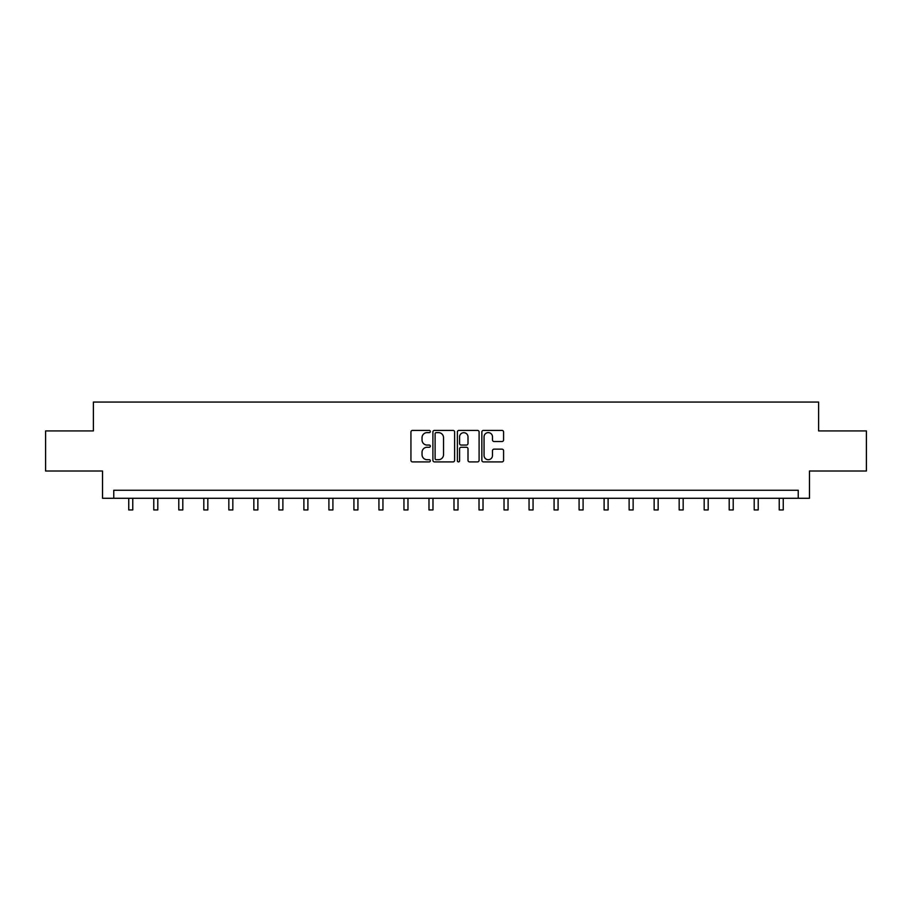 <?xml version="1.0" encoding="UTF-8"?>
<svg xmlns="http://www.w3.org/2000/svg" width="912" height="912" viewBox="0 0 912 912"><rect width="100%" height="100%" fill="white"/><g stroke="black" fill="none" stroke-linecap="round" stroke-linejoin="round"><path stroke-width="1.37" d="M430.339 431.524A1.106 1.106 0 0 0 429.244 430.418L412.509 430.418A1.573 1.573 0 0 0 410.936 431.992L410.936 460.332A1.573 1.573 0 0 0 412.509 461.905L429.244 461.905A1.106 1.106 0 0 0 430.339 460.799A1.106 1.106 0 0 0 429.244 459.694L427.078 459.694A5.039 5.039 0 0 1 422.039 454.666L422.039 452.295A5.039 5.039 0 0 1 427.078 447.268L429.244 447.268A1.106 1.106 0 0 0 430.339 446.162A1.106 1.106 0 0 0 429.244 445.056L427.078 445.056A5.039 5.039 0 0 1 422.039 440.017L422.039 437.657A5.039 5.039 0 0 1 427.078 432.619L429.244 432.619A1.106 1.106 0 0 0 430.339 431.524M502.01 441.522A1.573 1.573 0 0 0 503.584 439.937L503.584 431.992A1.573 1.573 0 0 0 502.01 430.418L483.428 430.418A1.573 1.573 0 0 0 481.855 431.992L481.855 460.332A1.573 1.573 0 0 0 483.428 461.905L502.01 461.905A1.573 1.573 0 0 0 503.584 460.332L503.584 450.722A1.573 1.573 0 0 0 502.01 449.149L494.053 449.149A1.573 1.573 0 0 0 492.48 450.722L492.48 455.487A4.207 4.207 0 0 1 488.273 459.694A4.207 4.207 0 0 1 484.055 455.487L484.055 436.837A4.207 4.207 0 0 1 488.273 432.619A4.207 4.207 0 0 1 492.48 436.837L492.48 439.937A1.573 1.573 0 0 0 494.053 441.522L502.01 441.522M798.239 498.283L809.468 498.283L809.468 471.014L866.4 471.014L866.4 430.92L818.611 430.92L818.611 402.055L93.389 402.055L93.389 430.92L45.6 430.92L45.6 471.014L102.532 471.014L102.532 498.283L798.239 498.283L798.239 490.268L113.761 490.268L113.761 498.283M454.621 431.992A1.573 1.573 0 0 0 453.047 430.418L434.477 430.418A1.573 1.573 0 0 0 432.904 431.992L432.904 460.332A1.573 1.573 0 0 0 434.477 461.905L453.047 461.905A1.573 1.573 0 0 0 454.621 460.332L454.621 431.992M458.953 430.418L477.523 430.418A1.573 1.573 0 0 1 479.096 431.992L479.096 460.332A1.573 1.573 0 0 1 477.523 461.905L469.577 461.905A1.573 1.573 0 0 1 468.004 460.332L468.004 448.841A1.573 1.573 0 0 0 466.431 447.268L461.153 447.268A1.573 1.573 0 0 0 459.58 448.841L459.58 460.799A1.106 1.106 0 0 1 458.474 461.905A1.106 1.106 0 0 1 457.379 460.799L457.379 431.992A1.573 1.573 0 0 1 458.953 430.418M436.21 432.619A1.106 1.106 0 0 0 435.104 433.724L435.104 458.599A1.106 1.106 0 0 0 436.21 459.694L438.49 459.694A5.039 5.039 0 0 0 443.528 454.666L443.528 437.657A5.039 5.039 0 0 0 438.49 432.619L436.21 432.619M468.004 436.916A4.207 4.207 0 0 0 463.798 432.698A4.207 4.207 0 0 0 459.58 436.916L459.58 443.483A1.573 1.573 0 0 0 461.153 445.056L466.431 445.056A1.573 1.573 0 0 0 468.004 443.483L468.004 436.916M128.752 498.283L128.752 509.945L132.764 509.945L132.764 498.283M153.775 498.283L153.775 509.945L157.787 509.945L157.787 498.283M178.786 498.283L178.786 509.945L182.799 509.945L182.799 498.283M203.809 498.283L203.809 509.945L207.822 509.945L207.822 498.283M228.832 498.283L228.832 509.945L232.834 509.945L232.834 498.283M253.844 498.283L253.844 509.945L257.857 509.945L257.857 498.283M278.867 498.283L278.867 509.945L282.88 509.945L282.88 498.283M303.89 498.283L303.89 509.945L307.891 509.945L307.891 498.283M328.901 498.283L328.901 509.945L332.914 509.945L332.914 498.283M353.924 498.283L353.924 509.945L357.926 509.945L357.926 498.283M378.936 498.283L378.936 509.945L382.949 509.945L382.949 498.283M403.959 498.283L403.959 509.945L407.972 509.945L407.972 498.283M428.982 498.283L428.982 509.945L432.983 509.945L432.983 498.283M453.994 498.283L453.994 509.945L458.006 509.945L458.006 498.283M479.017 498.283L479.017 509.945L483.018 509.945L483.018 498.283M504.028 498.283L504.028 509.945L508.041 509.945L508.041 498.283M529.051 498.283L529.051 509.945L533.064 509.945L533.064 498.283M554.074 498.283L554.074 509.945L558.076 509.945L558.076 498.283M579.086 498.283L579.086 509.945L583.099 509.945L583.099 498.283M604.109 498.283L604.109 509.945L608.11 509.945L608.11 498.283M629.12 498.283L629.12 509.945L633.133 509.945L633.133 498.283M654.143 498.283L654.143 509.945L658.156 509.945L658.156 498.283M679.166 498.283L679.166 509.945L683.168 509.945L683.168 498.283M704.178 498.283L704.178 509.945L708.191 509.945L708.191 498.283M729.201 498.283L729.201 509.945L733.214 509.945L733.214 498.283M754.213 498.283L754.213 509.945L758.225 509.945L758.225 498.283M779.236 498.283L779.236 509.945L783.248 509.945L783.248 498.283"/></g></svg>

